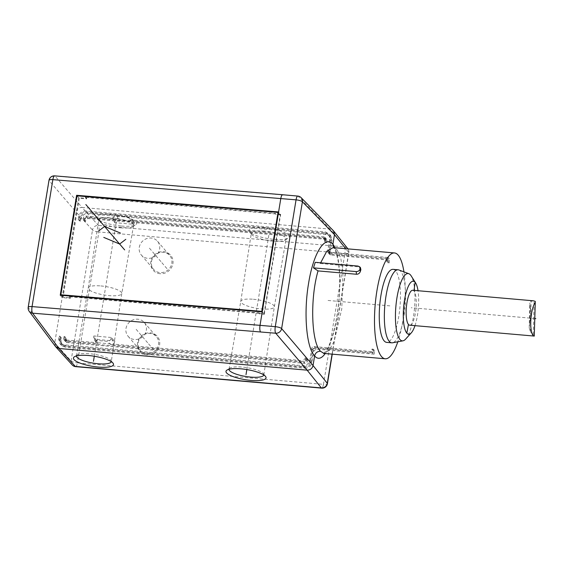 <?xml version="1.0" encoding="UTF-8"?>
<svg xmlns="http://www.w3.org/2000/svg" width="564" height="564" viewBox="0 0 564 564"><rect width="100%" height="100%" fill="white"/><g stroke="black" fill="none" stroke-linecap="round" stroke-linejoin="round"><path stroke-width="0.42" stroke-dasharray="2.82 2.11" d="M111.263 361.637A17.618 4.441 -170.7 0 0 111.27 361.594A17.618 4.441 -170.7 0 0 110.847 360.354A17.618 4.441 -170.7 0 0 89.591 353.741A17.618 4.441 -170.7 0 0 77.289 354.862A17.618 4.441 -170.7 0 0 76.492 355.898A17.618 4.441 -170.7 0 0 76.485 355.94M100.871 285.941A16.998 4.286 9.3 0 1 121.789 293.52A16.998 4.286 9.3 0 1 121.789 293.534A16.998 4.286 9.3 0 1 109.155 295.621A16.998 4.286 9.3 0 1 88.238 288.042A16.998 4.286 9.3 0 1 88.238 288.021A16.998 4.286 9.3 0 1 100.871 285.941M55.589 346.627L54.729 342.975L76.168 212.085L49.124 180.691A5.316 4.97 139.3 0 1 55.039 176.06L82.083 207.46C78.939 207.481 76.965 209.025 76.168 212.085L92.503 230.049L71.071 360.932A5.316 4.9 -42.3 0 0 72.15 364.873M160.07 273.702A11.527 10.688 139.5 0 1 150.842 261.731A11.527 10.688 139.5 0 1 163.68 251.685A11.527 10.688 139.5 0 1 172.908 263.663A11.527 10.688 139.5 0 1 160.07 273.702M146.781 354.876A11.527 10.688 139.5 0 1 137.553 342.898A11.527 10.688 139.5 0 1 150.384 332.859A11.527 10.688 139.5 0 1 159.619 344.83A11.527 10.688 139.5 0 1 146.781 354.876M333.211 247.589L337.152 249.803L333.536 247.617M315.227 262.323L320.38 263.515L320.648 262.796M337.152 249.803L340.832 258.354L342.975 272.313L341.784 308.832L334.17 341.234L329.052 350.54L323.969 353.431M403.923 271.855A53.122 14.72 -85 0 1 397.817 341.791M320.38 263.515L358.732 266.864L360.438 267.604M393.052 269.352A36.653 10.159 -85 0 1 395.597 270.861A36.653 10.159 95 0 1 399.467 311.575A36.653 10.159 95 0 1 386.671 342.376M398.91 269.973A36.653 10.159 -85 0 1 400.68 271.305A36.653 10.159 -85 0 1 404.719 310.616A36.653 10.159 -85 0 1 392.551 342.785M405.65 339.091A33.784 9.362 95 0 0 414.533 308.022A33.784 9.362 95 0 0 411.17 275.881M414.977 325.654A26.593 7.367 95 0 0 418.023 290.728M412.735 290.263A17.533 4.857 -85 0 1 413.948 290.989A17.533 4.857 -85 0 1 415.802 310.461A17.533 4.857 -85 0 1 409.683 325.195M533.311 334.586L534.122 300.887L530.71 301.183L529.815 302.91L530.174 305.928A17.533 4.857 -85 0 1 529.751 323.567L529.215 327.853L530.407 331.963L533.311 334.586C534.658 335.643 534.933 336.13 534.129 336.052M48.99 180.304A5.316 1.339 -170.7 0 0 49.124 180.691L28.334 307.648L54.729 342.975L71.071 360.932A5.316 1.339 9.3 0 0 77.423 362.863L98.855 231.98L344.9 253.469A5.316 1.473 95 0 0 344.442 246.884L98.397 225.396A5.316 4.9 -42.3 0 0 92.503 230.049A5.316 1.339 -170.7 0 0 98.855 231.98A5.316 1.473 95 0 0 98.397 225.396L82.083 207.46L330.222 229.132L333.225 230.528M121.507 226.044A20.297 5.118 -170.7 0 0 135.67 224.754A20.297 5.118 -170.7 0 0 131.144 218.938A20.297 5.118 -170.7 0 0 111.616 214.489A20.297 5.118 -170.7 0 0 97.015 218.423A20.297 5.118 -170.7 0 0 121.507 226.044M264.163 227.807A20.297 5.118 -170.7 0 0 249.563 231.748A20.297 5.118 -170.7 0 0 274.048 239.369A20.297 5.118 -170.7 0 0 288.218 238.078A20.297 5.118 -170.7 0 0 283.692 232.262A20.297 5.118 -170.7 0 0 264.163 227.807M297.806 196.075A5.316 1.473 -85 0 1 298.152 196.265A5.316 4.921 135.7 0 1 301.141 197.654M282.585 194.742L298.152 196.265L330.222 229.132L344.442 246.884A5.316 4.949 -38.7 0 1 347.755 248.632M259.673 313.936L259.264 312.858L259.673 313.936L264.297 314.317L262.232 311.899M264.297 314.317L280.668 214.383L278.595 211.958M60.242 295.233L62.315 297.651L70.352 298.314L69.104 296.248L259.264 312.858M259.179 313.365L69.019 296.756M259.757 313.429L264.015 313.781L280.216 214.856L275.958 214.503L275.549 213.425L85.383 196.815L86.722 198.38L78.678 197.717L62.315 297.651M275.958 214.503L275.549 213.425M77.085 195.849L78.678 197.717M280.668 214.383L276.036 213.996M275.465 213.932L85.305 197.322L85.383 196.815M280.216 214.856L278.44 212.903M85.305 197.322L86.637 198.888L79.277 198.274L77.064 195.849M79.277 198.274L63.076 297.2L70.437 297.806L70.352 298.314M86.637 198.888L86.722 198.38M70.437 297.806L69.104 296.248M63.076 297.2L61.37 295.324M264.015 313.781L262.239 311.829M120.435 227.814A17.618 4.441 -170.7 0 0 132.737 226.7A17.618 4.441 -170.7 0 0 133.534 225.656A17.618 4.441 -170.7 0 0 111.855 217.789A17.618 4.441 -170.7 0 0 98.756 219.96A17.618 4.441 -170.7 0 0 99.179 221.208A17.618 4.441 -170.7 0 0 120.435 227.814M264.403 231.106A17.618 4.441 -170.7 0 0 251.304 233.284A17.618 4.441 -170.7 0 0 251.727 234.525A17.618 4.441 -170.7 0 0 272.983 241.138A17.618 4.441 -170.7 0 0 285.278 240.024A17.618 4.441 -170.7 0 0 286.082 238.981A17.618 4.441 -170.7 0 0 264.403 231.106M253.419 299.265A16.998 4.286 9.3 0 1 274.337 306.837A16.998 4.286 9.3 0 1 274.337 306.858A16.998 4.286 9.3 0 1 261.696 308.945A16.998 4.286 9.3 0 1 240.786 301.366A16.998 4.286 9.3 0 1 240.786 301.345A16.998 4.286 9.3 0 1 253.419 299.265M263.811 374.954A17.618 4.441 -170.7 0 0 263.818 374.919A17.618 4.441 -170.7 0 0 263.395 373.678A17.618 4.441 -170.7 0 0 242.139 367.065A17.618 4.441 -170.7 0 0 229.837 368.179A17.618 4.441 -170.7 0 0 229.04 369.223A17.618 4.441 -170.7 0 0 229.033 369.265M151.483 261.548A10.624 9.849 139.5 0 1 163.313 252.291A10.624 9.849 139.5 0 1 169.729 255.534A10.624 9.849 139.5 0 1 171.823 263.325A10.624 9.849 139.5 0 1 159.993 272.588A10.624 9.849 139.5 0 1 153.584 269.345A10.624 9.849 139.5 0 1 151.483 261.548M139.287 247.293A10.624 9.849 139.5 0 1 146.866 238.544A10.624 9.849 139.5 0 1 157.532 241.272A10.624 9.849 139.5 0 1 159.626 249.069A10.624 9.849 139.5 0 1 152.047 257.818A10.624 9.849 139.5 0 1 141.381 255.083A10.624 9.849 139.5 0 1 139.287 247.293M125.998 328.459A10.624 9.849 139.5 0 1 133.569 319.71A10.624 9.849 139.5 0 1 144.236 322.439A10.624 9.849 139.5 0 1 146.337 330.236A10.624 9.849 139.5 0 1 138.758 338.985A10.624 9.849 139.5 0 1 128.091 336.257A10.624 9.849 139.5 0 1 125.998 328.459M138.194 342.722A10.624 9.849 139.5 0 1 150.024 333.465A10.624 9.849 139.5 0 1 156.439 336.701A10.624 9.849 139.5 0 1 158.533 344.498A10.624 9.849 139.5 0 1 146.703 353.755A10.624 9.849 139.5 0 1 140.288 350.512A10.624 9.849 139.5 0 1 138.194 342.722M371.542 351.605L372.973 353.276L315.565 348.256A2.178 2.016 139.5 0 0 313.14 350.159L311.716 348.439A2.122 1.967 -40.5 0 1 314.085 346.585L371.542 351.605L371.958 349.067L373.446 350.406L374.715 350.519L374.115 354.192L372.621 352.57L314.804 347.523L312.442 349.377L310.531 361.045C309.565 364.711 307.197 366.558 303.432 366.6L63.732 345.661L60.122 343.984L58.628 339.042L60.221 340.67L61.716 345.612L65.325 347.29L63.732 345.661M374.115 354.192L316.2 349.137L314.804 347.523M371.958 349.067L373.178 349.172L372.621 352.57M313.14 350.159L311.229 361.827A6.324 5.859 -40.5 0 1 304.193 367.333L66.221 346.55A6.324 5.859 -40.5 0 1 62.484 344.717A6.324 5.859 -40.5 0 1 61.159 339.986L61.469 338.055L60.658 337.984L59.1 336.151L58.628 339.042M59.1 336.151L59.96 336.222L61.469 338.055M311.716 348.439L309.805 360.107A6.373 5.908 139.5 0 1 302.706 365.662L64.733 344.872A6.373 5.908 139.5 0 1 60.975 343.025A6.373 5.908 139.5 0 1 59.629 338.252L59.96 336.222M373.178 349.172A46.213 12.803 95 0 0 374.715 350.519M372.973 353.276L373.446 350.406M60.658 337.984L60.221 340.67M303.432 366.6L304.821 368.207L65.325 347.29M304.821 368.207C308.586 368.172 310.954 366.325 311.92 362.659L310.531 361.045M312.442 349.377L313.831 350.991L311.92 362.659M313.831 350.991L316.2 349.137M387.63 260.899A46.213 12.803 95 0 1 389.047 263.007L387.778 262.894L386.411 260.794L387.63 260.899L388.187 257.501L389.646 259.327L331.731 254.272L330.377 253.532L330.032 252.066L331.942 240.398L330.913 235.999L326.838 233.778L87.335 212.861C83.571 212.896 81.209 214.743 80.236 218.409L79.799 221.102L80.61 221.173L80.927 219.241A6.324 5.859 -40.5 0 1 87.97 213.735L325.943 234.518A6.324 5.859 -40.5 0 1 329.834 236.542L328.403 234.786A6.373 5.908 139.5 0 1 329.58 239.369L327.67 251.036A2.122 1.967 -40.5 0 0 329.369 253.243L386.826 258.263L388.243 260.032L330.835 255.013A2.178 2.016 139.5 0 1 329.094 252.757L331.005 241.089A6.324 5.859 -40.5 0 0 329.834 236.542M80.236 218.409L78.678 216.576C79.644 212.91 82.013 211.063 85.777 211.021L87.335 212.861M386.411 260.794L386.826 258.263M78.678 216.576L78.206 219.474L79.073 219.544L79.404 217.514A6.373 5.908 139.5 0 1 86.504 211.958L324.476 232.749A6.373 5.908 139.5 0 1 328.403 234.786M326.838 233.778L325.477 231.959L85.777 211.021M325.477 231.959L329.552 234.187L330.582 238.579L331.942 240.398M330.032 252.066L328.671 250.247L330.582 238.579M328.671 250.247L329.016 251.713L330.377 252.453L331.731 254.272M388.187 257.501L330.377 252.453M389.047 263.007L389.646 259.327M387.778 262.894L388.243 260.032M79.799 221.102L78.206 219.474M79.073 219.544L80.61 221.173M87.949 218.571L86.56 216.957L116.17 219.544L118.447 218.867L85.834 216.019A2.122 1.967 -40.5 0 0 83.472 217.873L83.141 219.904L84.579 221.518L85.39 221.589L85.58 220.425L87.949 218.571L324.399 239.221L325.611 239.799L325.907 242.598L326.718 242.668L327.035 240.736A2.178 2.016 139.5 0 0 325.294 238.48L87.321 217.69A2.178 2.016 139.5 0 0 84.896 219.593L84.579 221.518M85.39 221.589L84.001 219.981L83.141 219.904M325.907 242.598L324.314 240.969L325.181 241.039L326.718 242.668M112.856 219.671L130.143 221.18L133.929 224.338L114.718 222.66L114.887 221.645L113.04 218.557L112.856 219.671L114.718 222.66M86.56 216.957L84.191 218.811L85.58 220.425M84.001 219.981L84.191 218.811M325.181 241.039L325.513 239.009A2.122 1.967 -40.5 0 0 323.806 236.802L131.532 220.009L133.527 221.06L322.805 237.592L324.399 239.221M113.04 218.557C113.491 216.682 114.675 215.758 116.593 215.779L127.767 216.759L129.41 217.429L130.326 220.066L130.143 221.18M326.098 241.427L324.504 239.799L324.314 240.969M324.504 239.799L324.025 238.163L322.805 237.592M114.887 221.645L116.17 219.544L133.527 221.06L133.167 220.679M130.326 220.066L134.098 223.323L133.929 224.338M134.098 223.323L133.527 221.06M114.823 341.016L95.612 339.338L96.014 342.616L113.371 344.132L114.654 342.031L110.918 338.59L111.101 337.476L114.823 341.016L114.654 342.031M95.753 342.228L98.009 343.666L65.403 340.818A2.122 1.967 -40.5 0 1 64.092 340.134L65.523 341.897A2.178 2.016 139.5 0 1 65.121 340.332L65.438 338.4L66.249 338.471L64.895 336.652L64.028 336.581L65.438 338.4M306.767 359.479L307.577 359.55L306.069 357.717L305.209 357.639L306.767 359.479L306.576 360.643L304.207 362.497L302.649 360.664L113.371 344.132L111.101 344.808L303.376 361.602A2.122 1.967 -40.5 0 0 305.737 359.747L306.069 357.717M111.101 337.476L93.814 335.961L95.612 339.338M66.058 339.641L64.705 337.822L65.05 339.288L66.404 340.029L67.765 341.847L66.404 341.107L66.249 338.471M307.577 359.55L307.267 361.475A2.178 2.016 139.5 0 1 304.842 363.378L66.869 342.588A2.178 2.016 139.5 0 1 65.523 341.897M67.765 341.847L304.207 362.497M64.705 337.822L64.895 336.652M66.404 340.029L96.014 342.616M64.028 336.581L63.697 338.611A2.122 1.967 -40.5 0 0 64.092 340.134M305.209 357.639L305.018 358.81L302.649 360.664M110.918 338.59C110.466 340.466 109.282 341.389 107.357 341.361L96.19 340.388L93.934 338.964L93.814 335.961M389.865 305.864L327.867 300.45M534.989 318.54L411.205 307.725M161.875 262.697L167.226 268.95M148.586 343.864L153.937 350.117M149.453 248.181L161.656 262.436M136.164 329.348L148.36 343.61M94.294 356.244L116.558 220.263M246.842 369.568L269.106 233.588M29.187 311.3A5.316 4.928 143.2 0 1 28.334 307.648A5.316 1.339 9.3 0 1 28.2 307.26M75.668 366.642A5.316 1.473 95 0 0 77.423 362.863L323.468 384.352A5.316 1.473 -85 0 1 321.713 388.131M332.252 354.157L348.848 252.813A5.316 1.339 -170.7 0 1 344.9 253.469L323.468 384.352A5.316 1.339 9.3 0 0 327.416 383.696M348.848 252.813A5.316 1.339 -170.7 0 0 348.714 252.425A5.316 4.949 -38.7 0 0 347.939 248.879A5.316 5.316 0 0 1 348.848 252.813M332.062 354.143L348.714 252.425L345.718 248.682M325.195 353.543A58.43 15.242 95.3 0 0 338.922 301.444A58.43 15.242 95.3 0 0 334.931 247.744M413.948 290.989L414.032 290.375M530.407 331.963L531.147 301.028M529.751 323.567L530.174 305.928M358.732 266.864L357.943 266.053M282.945 194.94L55.039 176.06A5.316 1.558 94.7 0 0 54.673 175.869M314.085 346.585L315.565 348.256M309.805 360.107L311.229 361.827M304.193 367.333L302.706 365.662M64.733 344.872L66.221 346.55M61.159 339.986L59.629 338.252M79.404 217.514L80.927 219.241M87.97 213.735L86.504 211.958M324.476 232.749L325.943 234.518M331.005 241.089L329.58 239.369M327.67 251.036L329.094 252.757M330.835 255.013L329.369 253.243M84.896 219.593L83.472 217.873M85.834 216.019L87.321 217.69M325.294 238.48L323.806 236.802M127.767 216.759L131.532 220.009M118.447 218.867L116.593 215.779M325.513 239.009L327.035 240.736M305.018 358.81L306.576 360.643M307.267 361.475L305.737 359.747M303.376 361.602L304.842 363.378M66.869 342.588L65.403 340.818M96.19 340.388L98.009 343.666M111.101 344.808L107.357 341.361M63.697 338.611L65.121 340.332M93.631 337.075L95.45 340.353M133.534 225.656L121.789 293.534L111.27 361.594M110.847 360.354L113.011 363.131M334.043 248.294L333.176 247.589M323.567 353.466L325.914 351.019C327.994 348.319 331.999 340.155 335.467 323.743C339.979 302.523 340.91 274.879 337.801 259.377C335.94 251.826 334.621 248.054 333.846 248.061M529.215 327.853L529.815 302.91M132.737 226.7L135.67 224.754M99.179 221.208L97.015 218.423M76.492 355.898L88.238 288.021L98.756 219.96M77.289 354.862L74.356 356.8M251.727 234.525L249.563 231.748M285.278 240.024L288.218 238.078M263.818 374.919L274.337 306.837L286.082 238.981M229.04 369.223L240.786 301.345L251.304 233.284M229.837 368.179L226.904 370.125M263.395 373.678L265.559 376.456M157.532 241.272L169.729 255.534M141.381 255.083L153.584 269.345M144.236 322.439L156.439 336.701M128.091 336.257L140.288 350.512M62.484 344.717L60.975 343.025M61.73 345.626L60.136 343.998M330.37 253.525L329.016 251.706M329.559 234.201L330.92 236.013M328.058 252.559L329.496 254.315M325.061 237.423L326.577 239.108M325.597 239.778L324.004 238.149M133.174 220.693L129.403 217.436M65.043 339.281L66.404 341.1M95.76 342.228L93.941 338.957"/><path stroke-width="0.85" d="M76.485 355.94A17.618 4.441 -170.7 0 0 98.171 363.773A17.618 4.441 -170.7 0 0 111.263 361.637M88.52 355.517A20.297 5.118 9.3 0 1 113.011 363.131A20.297 5.118 9.3 0 1 98.411 367.072A20.297 5.118 9.3 0 1 78.882 362.617A20.297 5.118 9.3 0 1 74.356 356.8A20.297 5.118 9.3 0 1 88.52 355.517M260.512 331.9C259.771 330.652 259.609 328.467 260.032 325.343L32.063 306.597A5.316 1.558 94.7 0 0 32.592 313.168L275.718 333.232L307.126 370.16L321.346 387.912L75.301 366.424A5.316 1.473 95 0 0 75.668 366.642A5.316 5.316 0 0 1 72.143 364.859A5.316 4.9 -42.3 0 0 72.199 364.922A5.316 4.9 -42.3 0 0 75.301 366.424L58.987 348.489L307.126 370.16C310.263 370.125 312.23 368.581 313.041 365.535L281.633 328.601A5.316 1.339 -170.7 0 0 275.281 326.676L296.051 199.853A5.316 1.339 9.3 0 1 302.403 201.785L281.633 328.601A5.316 4.872 139.6 0 1 275.718 333.232A5.316 1.473 -85 0 1 275.281 326.676L260.032 325.343L262.232 311.899L60.242 295.233L76.612 195.292L278.595 211.958L280.794 198.521C281.373 195.567 282.085 194.376 282.945 194.94M241.068 368.842A20.297 5.118 9.3 0 1 265.559 376.456A20.297 5.118 9.3 0 1 250.959 380.397A20.297 5.118 9.3 0 1 231.43 375.941A20.297 5.118 9.3 0 1 226.904 370.125A20.297 5.118 9.3 0 1 241.068 368.842M58.987 348.489L55.589 346.627L29.187 311.3A5.316 4.928 143.2 0 0 32.592 313.168L58.987 348.489M345.718 248.682L334.48 234.645L302.403 201.785A5.316 4.921 135.7 0 0 301.141 197.654L333.521 230.859L334.48 234.645L332.901 244.29C324.871 234.68 313.302 253.292 308.593 283.311C303.517 312.752 306.322 347.523 314.62 355.891L313.041 365.535L327.282 383.309A5.316 1.339 9.3 0 1 327.416 383.696L332.252 354.157M325.195 353.543A58.43 15.242 95.3 0 1 315.029 356.363A58.43 15.242 95.3 0 1 314.62 355.891C315.424 352.81 317.398 351.273 320.535 351.266C311.307 342.651 309.932 298.68 318.04 270.903L313.478 267.858L315.227 262.323L357.943 266.053L359.656 266.8L360.072 269.091C359.296 270.798 358.013 271.629 356.229 271.594L356.434 274.252L318.04 270.903M333.536 247.617L332.901 244.29A58.43 15.242 95.3 0 1 334.931 247.744M320.648 262.796L326.767 251.269L333.176 247.589M397.817 341.791A53.122 14.72 -85 0 1 385.24 358.782L323.969 353.431L320.535 351.266M333.261 247.596L394.483 252.947A53.122 14.72 95 0 1 398.17 255.132A53.122 14.72 -85 0 1 403.923 271.855M385.24 358.782A53.122 14.72 -85 0 1 381.553 356.596A53.122 14.72 95 0 1 375.941 297.588A53.122 14.72 95 0 1 394.483 252.947M359.656 266.8L360.438 267.604L360.875 269.754L360.269 271.672C359.501 273.413 358.218 274.273 356.434 274.252M408.858 273.716A33.784 9.362 -85 0 0 396.52 300.661A33.784 9.362 -85 0 0 399.925 339.465A33.784 9.362 95 0 0 402.999 340.818L392.551 342.785A36.653 10.159 -85 0 1 391.761 342.82L386.671 342.376A36.653 10.159 95 0 1 384.133 340.868A36.653 10.159 -85 0 1 380.256 300.154A36.653 10.159 -85 0 1 393.052 269.352L398.135 269.796A36.653 10.159 -85 0 1 398.91 269.973L408.858 273.716A33.784 9.362 -85 0 1 410.486 274.943A33.784 9.362 95 0 1 411.17 275.881L415.675 283.05A26.593 7.367 95 0 0 415.139 282.31A26.593 7.367 -85 0 0 404.501 300.14A26.593 7.367 -85 0 0 406.82 333.105A26.593 7.367 95 0 0 411.332 332.809A26.593 7.367 95 0 0 414.977 325.654M391.761 342.82A36.653 10.159 -85 0 1 389.216 341.312A36.653 10.159 -85 0 1 385.346 300.598A36.653 10.159 -85 0 1 398.135 269.796M402.999 340.818A33.784 9.362 95 0 0 405.65 339.091L411.332 332.809M418.023 290.728A26.593 7.367 95 0 0 415.675 283.05M534.263 336.073L535.299 301.409L534.263 336.073L409.683 325.195A17.533 4.857 -85 0 1 408.463 324.469A17.533 4.857 -85 0 1 406.616 304.997A17.533 4.857 -85 0 1 412.735 290.263L533.53 300.816M534.926 302.91A17.533 4.857 95 0 0 530.745 322.079A17.533 4.857 95 0 0 534.129 336.052M535.299 301.409L533.6 300.823M313.478 267.858L356.229 271.594M282.578 194.742L54.673 175.869A5.316 1.558 94.7 0 0 52.854 179.641A5.316 1.339 -170.7 0 0 48.99 180.304L28.2 307.26A5.316 1.339 9.3 0 1 32.063 306.597L52.854 179.641L296.051 199.853A5.316 1.473 -85 0 1 297.806 196.075L282.592 194.742M278.595 211.958L262.232 311.899M76.612 195.292L77.085 195.849M278.44 212.903L278.01 212.424L77.064 195.849L60.863 294.768L261.809 311.349L278.01 212.424M61.37 295.324L60.863 294.768M262.239 311.829L261.809 311.349M229.033 369.265A17.618 4.441 -170.7 0 0 250.719 377.097A17.618 4.441 -170.7 0 0 263.811 374.954M124.651 249.901L85.848 204.542M103.776 237.402L119.631 244.036L125.793 239.326M120.456 233.073L104.566 226.446L98.446 231.162M535.8 318.611L534.989 318.54M93.469 361.298L94.294 356.244M246.01 374.616L246.842 369.568M75.668 366.642L321.713 388.131A5.316 1.473 -85 0 1 321.346 387.912A5.316 4.949 -38.7 0 0 327.282 383.309L332.062 354.143M408.463 324.469L406.82 333.105M414.032 290.375L415.139 282.31M360.269 271.672L360.072 269.091M360.875 269.754L360.114 268.972M347.755 248.632A5.316 5.316 0 0 1 347.939 248.879A5.316 4.949 -38.7 0 0 347.755 248.632L333.528 230.873M55.878 346.98L72.199 364.922M323.969 353.431L323.567 353.466M28.2 307.26A5.316 5.316 0 0 0 29.187 311.3M301.141 197.654A5.316 5.316 0 0 0 297.799 196.075M54.673 175.869A5.316 5.316 0 0 0 48.99 180.311M321.713 388.131A5.316 5.316 0 0 0 327.416 383.696"/></g></svg>
